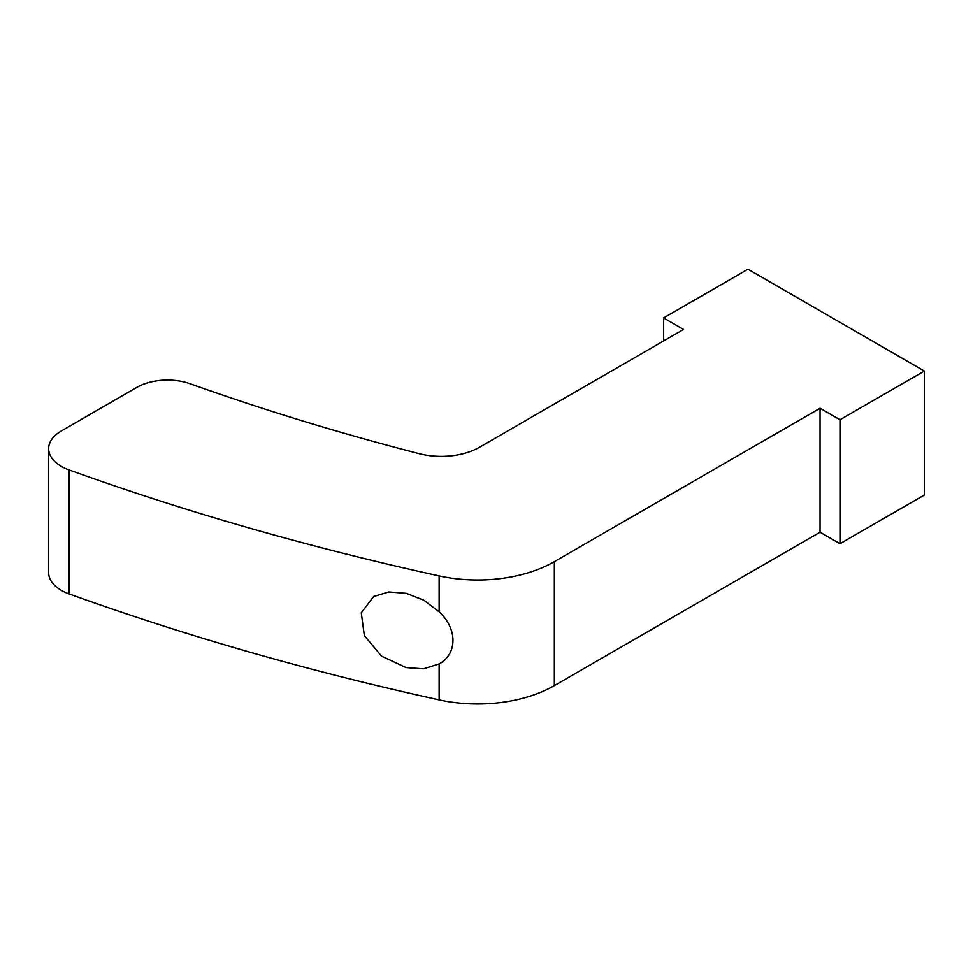 <?xml version="1.0" encoding="UTF-8"?>
<svg xmlns="http://www.w3.org/2000/svg" width="973" height="973" viewBox="0 0 973 973"><rect width="100%" height="100%" fill="white"/><g stroke="black" fill="none" stroke-linecap="round" stroke-linejoin="round"><path stroke-width="1.46" d="M439.127 611.847L423.863 600.219L406.313 593.36L388.799 591.961L373.693 596.51L361.263 612.808L364.352 635.6L381.513 656.106L406.045 667.587L423.547 668.804L439.127 663.939C457.553 653.82 457.578 628.777 439.127 611.847L439.127 575.907A108.453 62.613 0 0 0 554.342 561.652L820.057 408.246L820.057 532.219L839.991 543.725L924.35 495.026L924.35 371.054L747.969 269.217L663.61 317.916L663.61 340.939M663.61 317.916L683.545 329.433L479.58 447.203A54.22 31.306 0 0 1 419.156 453.661A1930.456 1114.547 0 0 1 190.294 383.812A43.384 25.043 0 0 0 136.816 387.4L61.36 430.966A43.384 25.043 0 0 0 48.65 448.687A43.384 25.043 0 0 0 69.071 469.935A2125.677 1227.245 0 0 0 439.127 575.907M48.65 448.687L48.65 572.659A43.384 25.043 0 0 0 69.071 593.907A2125.677 1227.245 0 0 0 439.127 699.879A108.453 62.613 0 0 0 554.342 685.624L820.057 532.219M820.057 408.246L839.991 419.752L924.35 371.054M839.991 419.752L839.991 543.725M69.071 469.935L69.071 593.907M439.127 663.939L439.127 699.879M554.342 561.652L554.342 685.624M374.386 596.133L373.705 596.522"/></g></svg>
